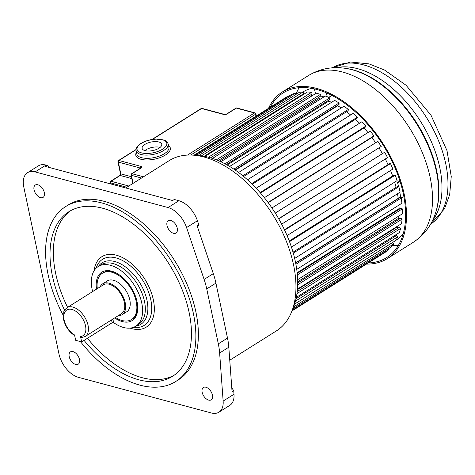 <?xml version="1.0" encoding="UTF-8"?>
<svg xmlns="http://www.w3.org/2000/svg" width="475" height="475" viewBox="0 0 475 475"><rect width="100%" height="100%" fill="white"/><g stroke="black" fill="none" stroke-linecap="round" stroke-linejoin="round"><path stroke-width="0.71" d="M124.349 302.474A17.023 9.957 -122.2 0 0 115.389 287.666A17.023 9.957 -122.2 0 0 103.324 284.858L67.017 307.693A17.023 9.957 57.8 0 1 79.076 310.496A17.023 9.957 57.8 0 1 88.041 325.286A17.023 9.957 57.8 0 1 85.138 336.508L121.446 313.672A17.023 9.957 -122.2 0 0 124.349 302.474M229.763 360.228L276.367 330.921A100.605 58.853 -122.2 0 0 293.52 264.717A100.605 58.853 -122.2 0 0 240.57 177.205A100.605 58.853 -122.2 0 0 169.243 160.603L125.738 187.963M292.63 309.023A97.256 56.899 -122.2 0 0 295.343 261.464A97.256 56.899 -122.2 0 0 196.021 155.426M204.125 279.413L213.311 273.642A60.788 35.56 -122.2 0 1 215.917 283.124L227.501 338.087A60.788 35.56 -122.2 0 1 228.813 347.219L219.634 352.996L223.143 401.084A21.886 12.801 57.8 0 1 218.939 412.193A21.886 12.801 57.8 0 1 211.357 412.977L78.405 377.334A21.886 12.801 57.8 0 1 58.959 353.905L23.803 187.085A21.886 12.801 57.8 0 1 27.532 172.686A21.886 12.801 57.8 0 1 35.12 171.908L168.067 207.545A21.886 12.801 57.8 0 1 186.574 227.561L204.125 279.413A60.788 35.56 57.8 0 1 206.738 288.901L218.322 343.858A60.788 35.56 57.8 0 1 219.634 352.996M218.939 412.193L229.787 405.371A21.886 12.801 -122.2 0 0 233.991 394.262L233.73 390.676L232.061 391.727L228.813 347.219M213.311 273.642L197.066 225.649L198.734 224.598L197.428 220.738A21.886 12.801 -122.2 0 0 178.915 200.723L174.289 199.482L172.621 200.533L45.499 166.458L47.167 165.407L45.968 165.086A21.886 12.801 -122.2 0 0 38.386 165.864L27.532 172.686M175.75 381.49L178.25 379.917A103.336 60.456 -122.2 0 0 195.878 311.915A103.336 60.456 -122.2 0 0 141.485 222.021A103.336 60.456 -122.2 0 0 68.216 204.968L65.716 206.542A103.336 60.456 57.8 0 1 138.985 223.594A103.336 60.456 57.8 0 1 193.373 313.488A103.336 60.456 57.8 0 1 175.75 381.49A103.336 60.456 57.8 0 1 80.429 341.59M34.057 189.834A7.297 4.269 -122.2 0 0 37.899 196.181A7.297 4.269 -122.2 0 0 43.071 197.386A7.297 4.269 -122.2 0 0 44.312 192.583A7.297 4.269 -122.2 0 0 40.476 186.242A7.297 4.269 -122.2 0 0 35.304 185.036A7.297 4.269 -122.2 0 0 34.057 189.834M69.213 356.654A7.297 4.269 -122.2 0 0 73.049 363.001A7.297 4.269 -122.2 0 0 78.221 364.206A7.297 4.269 -122.2 0 0 79.468 359.409A7.297 4.269 -122.2 0 0 75.626 353.062A7.297 4.269 -122.2 0 0 70.454 351.856A7.297 4.269 -122.2 0 0 69.213 356.654M202.16 392.297A7.297 4.269 -122.2 0 0 205.996 398.644A7.297 4.269 -122.2 0 0 211.167 399.843A7.297 4.269 -122.2 0 0 212.414 395.046A7.297 4.269 -122.2 0 0 208.572 388.698A7.297 4.269 -122.2 0 0 203.401 387.499A7.297 4.269 -122.2 0 0 202.16 392.297M167.004 225.477A7.297 4.269 -122.2 0 0 170.84 231.824A7.297 4.269 -122.2 0 0 176.011 233.023A7.297 4.269 -122.2 0 0 177.258 228.226A7.297 4.269 -122.2 0 0 173.417 221.878A7.297 4.269 -122.2 0 0 168.245 220.673A7.297 4.269 -122.2 0 0 167.004 225.477M233.73 390.676L231.776 387.838M49.103 167.42L47.167 165.407M197.588 227.192L198.734 224.598M63.217 315.275A103.336 60.456 57.8 0 1 48.088 274.544A103.336 60.456 57.8 0 1 65.716 206.542M84.087 340.397A97.256 56.899 -122.2 0 0 172.514 376.343A97.256 56.899 -122.2 0 0 189.098 312.342A97.256 56.899 -122.2 0 0 137.91 227.739A97.256 56.899 -122.2 0 0 68.952 211.684A97.256 56.899 -122.2 0 0 52.363 275.69A97.256 56.899 -122.2 0 0 64.618 310.175M67.587 307.331A97.256 56.899 57.8 0 1 55.7 273.588A97.256 56.899 57.8 0 1 70.65 210.686M174.153 375.244A97.256 56.899 57.8 0 1 87.424 338.295M92.625 291.585A35.257 20.627 57.8 0 1 92.192 289.732A35.257 20.627 57.8 0 1 98.206 266.534A35.257 20.627 57.8 0 1 123.203 272.353A35.257 20.627 57.8 0 1 141.758 303.02A35.257 20.627 57.8 0 1 135.743 326.224A35.257 20.627 57.8 0 1 112.919 322.109M114.671 317.929A28.571 16.714 -122.2 0 0 122.289 321.581A28.571 16.714 -122.2 0 0 137.714 306.707A28.571 16.714 -122.2 0 0 116.648 273.208A28.571 16.714 -122.2 0 0 111.667 271.178A28.571 16.714 -122.2 0 0 96.55 289.115M97.31 288.64A27.354 16.002 57.8 0 1 102.41 273.22A27.354 16.002 57.8 0 1 121.808 277.738A27.354 16.002 57.8 0 1 136.206 301.53A27.354 16.002 57.8 0 1 131.539 319.532A27.354 16.002 57.8 0 1 115.431 317.454M131.539 319.532L132.371 319.01A27.354 16.002 -122.2 0 0 137.685 306.221M117.076 273.446A27.354 16.002 -122.2 0 0 112.723 271.724A27.354 16.002 -122.2 0 0 103.247 272.697L102.41 273.22M122.093 314.699L126.683 311.814A18.234 10.67 -122.2 0 0 129.794 299.814A18.234 10.67 -122.2 0 0 120.199 283.949A18.234 10.67 -122.2 0 0 107.267 280.939L102.677 283.83A18.234 10.67 57.8 0 1 115.603 286.841A18.234 10.67 57.8 0 1 125.204 302.7A18.234 10.67 57.8 0 1 122.093 314.699A18.234 10.67 57.8 0 1 118.204 315.709M100.082 286.894A18.234 10.67 57.8 0 1 102.677 283.83M80.53 336.555A15.194 8.888 57.8 0 0 85.506 325.731A15.194 8.888 57.8 0 0 71.986 309.48A15.194 8.888 57.8 0 0 64.149 320.043A15.194 8.888 57.8 0 0 74.545 334.952L75.679 340.314L81.658 341.917L80.53 336.555L82.133 337.44M112.872 319.063L113.293 321.082A4.257 1.841 -11.9 0 1 112.124 322.757L81.658 341.917M193.978 155.206L288.224 95.962L194.026 155.212M288.491 96.389L288.224 95.962M194.845 155.289L291.834 94.288L295.278 93.153L196.264 155.432M295.943 94.436L295.278 93.153M198.752 155.562L299.321 92.31L303.115 91.93L201.489 155.853M204.137 156.269L303.798 93.587L303.115 91.93M303.086 94.721L302.86 94.181M204.968 156.429L307.509 91.936L311.582 92.328L208.406 157.219M210.591 157.825L312.099 93.979L311.582 92.328M311.582 96.116L311.113 94.602M212.509 158.424L316.243 93.183L320.518 94.329L216.38 159.826M218.15 160.55L320.857 95.95L320.518 94.329M219.539 161.15L320.061 97.921L319.788 96.621M321.593 98.378A87.531 51.211 -122.2 0 0 320.061 97.921A87.531 51.211 57.8 0 1 321.593 98.378M220.851 161.743L325.351 96.015L329.739 97.897L224.972 163.792M226.391 164.558L329.899 99.453L329.739 97.897M227.21 165.015L328.807 101.116L328.712 100.201M331.497 102.374A87.531 51.211 -122.2 0 0 328.807 101.116A87.531 51.211 57.8 0 1 331.497 102.374M229.645 166.434L334.655 100.385L339.073 102.968L233.878 169.13M234.988 169.878L339.049 104.429L339.073 102.968M235.333 170.115L337.683 105.747L337.689 105.284M341.192 107.956A87.531 51.211 -122.2 0 0 337.683 105.747A87.531 51.211 57.8 0 1 341.192 107.956M238.616 172.478L343.977 106.21L348.341 109.434L242.85 175.78M243.681 176.463L348.128 110.776L348.341 109.434M350.598 114.962A87.531 51.211 -122.2 0 0 346.56 111.762A87.531 51.211 57.8 0 1 350.598 114.962M247.528 179.782L353.133 113.365L357.354 117.177L251.667 183.653M252.255 184.223L356.963 118.37L357.354 117.177M359.569 123.215A87.531 51.211 -122.2 0 0 355.514 119.278A87.531 51.211 57.8 0 1 359.569 123.215M256.179 188.243L361.944 121.719L365.946 126.041L260.122 192.601M260.496 193.028L365.376 127.062L365.946 126.041M367.959 132.543A87.531 51.211 -122.2 0 0 363.998 127.929A87.531 51.211 57.8 0 1 367.959 132.543M264.379 197.695L370.239 131.112L373.938 135.862L268.048 202.463M268.233 202.712L373.207 136.687L373.938 135.862M375.624 142.755A87.531 51.211 -122.2 0 0 371.878 137.524A87.531 51.211 57.8 0 1 375.624 142.755M271.949 207.961L377.863 141.348L381.188 146.437L275.274 213.055M275.304 213.097L381.188 146.437M382.322 153.478A87.531 51.211 -122.2 0 0 378.985 147.885A87.531 51.211 57.8 0 1 382.322 153.478M278.647 218.684L384.655 152.243L278.748 218.856M281.657 224.164L387.547 157.569L384.655 152.243M388.016 164.605A87.531 51.211 -122.2 0 0 385.29 158.982A87.531 51.211 57.8 0 1 388.016 164.605M284.442 229.752L389.369 163.75L390.497 163.584L284.638 230.161M287.072 235.588L392.89 169.035L390.497 163.584M392.635 175.964A87.531 51.211 -122.2 0 0 390.563 170.501A87.531 51.211 57.8 0 1 392.635 175.964M289.257 240.985L394.048 175.079L395.259 175.138L289.507 241.65M291.436 247.083L397.118 180.619L395.259 175.138M396.079 187.346A87.531 51.211 -122.2 0 0 394.66 182.162A87.531 51.211 57.8 0 1 396.079 187.346M293.016 252.172L397.587 186.402L398.863 186.687L293.283 253.098M294.666 258.43L400.146 192.09L398.863 186.687M398.454 198.413L398.234 198.324A87.531 51.211 57.8 0 0 397.48 193.764A87.531 51.211 57.8 0 1 398.234 198.324L295.628 262.859M295.67 263.061L399.914 197.499L401.233 198.01L295.901 264.26M296.733 269.378L401.915 203.223L401.233 198.01M399.742 208.941L399.101 208.59A87.531 51.211 -122.2 0 0 398.941 205.093A87.531 51.211 57.8 0 1 399.101 208.59L297.142 272.715M297.213 273.422L400.989 208.151L402.325 208.881L297.35 274.906M297.641 279.686L402.39 213.809L402.325 208.881M399.677 218.862L398.727 218.203A87.531 51.211 -122.2 0 0 398.929 215.982A87.531 51.211 57.8 0 1 398.727 218.203L297.688 281.752M297.694 283.005L400.787 218.162L402.117 219.094L297.671 284.78M297.451 289.115L401.559 223.636L402.117 219.094M398.293 227.976L397.13 226.967A87.531 51.211 -122.2 0 0 397.296 226.32A87.531 51.211 57.8 0 1 397.13 226.967L297.409 289.685M297.225 291.543L399.315 227.329L400.603 228.439L296.958 293.633M296.317 297.374L399.445 232.513L400.603 228.439M395.645 236.081L394.933 235.351M296.032 298.733L396.601 235.481L397.83 236.752L295.432 301.15M294.536 304.142L396.091 240.267L397.83 236.752M294.518 304.196L392.7 242.446L393.84 243.853L293.514 306.957M292.665 308.946L391.554 246.757L393.84 243.853M292.173 310.335L388.716 249.612L388.2 248.864M291.947 310.947L385.926 251.839L388.716 249.612M326.367 92.803A3.646 2.132 57.8 0 1 326.408 92.963L327.222 96.817M328.641 97.428L331.877 95.392M399.914 180.951L397.51 182.465L400.639 183.308M404.136 198.164L400.621 197.226A87.531 51.211 -122.2 0 0 399.819 192.292M398.602 186.627A87.531 51.211 -122.2 0 0 397.51 182.465M311.659 88.326A87.531 51.211 -122.2 0 0 302.949 91.948M323.932 96.912A87.531 51.211 -122.2 0 0 321.545 96.217A87.531 51.211 -122.2 0 0 320.762 96.009M314.563 88.914A3.646 2.132 57.8 0 0 314.646 89.811L315.459 93.676M396.156 240.136A87.531 51.211 -122.2 0 0 403.192 233.86M398.335 245.415A97.256 56.899 57.8 0 1 392.516 245.533M295.907 94.371A97.256 56.899 57.8 0 1 299.137 87.703M368.232 262.966A97.256 56.899 -122.2 0 0 386.674 257.592A97.256 56.899 -122.2 0 0 395.55 169.035A97.256 56.899 -122.2 0 0 316.813 89.472A97.256 56.899 -122.2 0 0 283.112 92.934A97.256 56.899 -122.2 0 0 270.293 107.213M268.523 108.324A98.473 57.612 57.8 0 1 282.465 91.907A98.473 57.612 57.8 0 1 316.588 88.403A98.473 57.612 57.8 0 1 396.304 168.958A98.473 57.612 57.8 0 1 387.321 258.62A98.473 57.612 57.8 0 1 366.463 264.076M144.887 150.593A10.028 4.34 168.1 0 1 146.015 149.779A10.028 4.34 168.1 0 1 160.117 147.387M158.988 148.2A10.028 4.34 -11.9 0 0 161.749 144.24A10.028 4.34 -11.9 0 0 155.236 141.586A10.028 4.34 -11.9 0 0 144.887 144.418A10.028 4.34 -11.9 0 0 142.126 148.378A10.028 4.34 -11.9 0 0 148.639 151.032A10.028 4.34 -11.9 0 0 158.988 148.2M215.917 283.124L206.738 288.901M197.428 220.738L186.574 227.561M218.322 343.858L227.501 338.087M223.143 401.084L233.991 394.262M168.067 207.545L178.915 200.723M45.968 165.086L35.12 171.908M94.044 270.839A41.628 24.356 -122.2 0 1 116.333 255.194A41.628 24.356 57.8 0 1 116.951 255.366A41.628 24.356 -122.2 0 1 153.413 300.152A41.628 24.356 -122.2 0 1 131.801 328.635A41.628 24.356 57.8 0 1 131.189 328.463A41.628 24.356 -122.2 0 1 130.061 328.106M133.333 327.388A39.051 22.847 -122.2 0 0 150.789 299.737A39.051 22.847 -122.2 0 0 116.66 258.091A39.051 22.847 -122.2 0 0 96.104 268.203M98.361 266.433A36.326 21.25 57.8 0 1 114.332 261.416A36.326 21.25 57.8 0 1 147.001 300.402A36.326 21.25 57.8 0 1 135.903 326.123M135.743 326.224L138.463 324.514A35.257 20.627 -122.2 0 0 144.477 301.31A35.257 20.627 -122.2 0 0 112.771 263.477A35.257 20.627 -122.2 0 0 100.926 264.824L98.206 266.534M112.124 322.757L111.524 319.912M332.156 67.854L350.568 62.023L369.033 63.882L384.548 70.045L406.06 85.251L431.027 115.259L447.011 150.67L451.25 176.522L449.683 194.637L444.541 208.768L430.522 224.248A92.382 54.049 -122.2 0 0 438.205 139.982A92.382 54.049 -122.2 0 0 363.624 64.903A92.382 54.049 -122.2 0 0 332.162 67.854M336.187 67.688A92.382 54.049 57.8 0 1 357.633 68.673A92.382 54.049 57.8 0 1 428.503 135.601A92.382 54.049 57.8 0 1 432.416 220.685M352.937 69.831A94.175 55.094 -122.2 0 0 346.109 68.43L345.129 68.293A94.887 55.51 57.8 0 1 352.011 69.706A94.887 55.51 57.8 0 1 419.223 128.096A94.887 55.51 57.8 0 1 435.741 212.367L436.044 211.422A94.175 55.094 -122.2 0 0 419.645 127.787A94.175 55.094 -122.2 0 0 352.937 69.831M435.741 212.367C431.745 225.097 424.282 235.06 413.351 242.25A98.473 57.612 -122.2 0 0 422.334 152.588A98.473 57.612 -122.2 0 0 342.617 72.028A98.473 57.612 -122.2 0 0 308.495 75.537L282.465 91.907M163.703 150.474A16.411 7.107 168.1 0 1 146.763 155.111A16.411 7.107 168.1 0 1 136.105 150.765C135.808 148.141 137.388 145.718 140.832 143.486C145.077 140.938 150.041 139.46 155.723 139.056L164.148 140.042C165.543 140.042 166.897 141.36 168.221 143.996A16.411 7.107 168.1 0 1 163.703 150.474M141.253 143.444A15.194 6.579 -11.9 0 0 141.502 152.867A15.194 6.579 -11.9 0 0 162.622 149.174A15.194 6.579 -11.9 0 0 162.373 139.745A15.194 6.579 -11.9 0 0 141.253 143.444M168.554 145.558A17.628 7.63 168.1 0 1 165.46 154.993A17.628 7.63 168.1 0 1 144.341 159.861A17.628 7.63 168.1 0 1 136.432 152.327M136.105 150.765L136.782 153.983A16.411 7.107 -11.9 0 0 147.446 158.329A16.411 7.107 -11.9 0 0 164.38 153.692A16.411 7.107 -11.9 0 0 168.904 147.214L168.221 143.996M141.526 178.036L131.409 175.322L133.095 183.338M126.861 187.257L110.414 182.851L110.639 183.92M255.954 116.227L255.538 114.267L190.73 155.034M187.506 155.076L254.458 112.967L236.342 108.11L227.163 113.881A1.217 0.713 -122.2 0 0 226.741 113.929L224.325 114.374A1.217 0.831 105 0 0 223.784 114.475A2.434 1.051 -11.9 0 0 227.163 113.881M223.784 114.475L201.566 108.52L152.457 139.407M136.022 149.744L118.934 160.485L141.158 166.446A2.434 1.051 -11.9 0 1 141.194 167.954L132.014 173.725L143.486 176.801M131.795 178.588L120.205 175.477L111.025 181.254L128.826 186.022M140.564 168.126L118.328 162.082L120.81 173.88L131.403 176.718M131.409 175.322A1.217 0.831 -75 0 1 132.014 173.725A1.217 0.713 57.8 0 0 131.593 173.767A1.217 1.217 0 0 0 131.053 175.049A1.217 0.528 -11.9 0 0 131.409 175.322M110.414 182.851A1.217 0.831 -75 0 1 111.025 181.254A1.217 0.713 57.8 0 0 110.604 181.296A1.217 1.217 0 0 0 110.058 182.578A1.217 0.528 -11.9 0 0 110.414 182.851M255.877 113.786A1.217 1.217 0 0 0 255.004 112.866A1.217 0.831 -75 0 0 254.458 112.967A1.217 0.713 57.8 0 1 255.538 114.267A1.217 0.528 -11.9 0 0 255.877 113.786L256.34 115.983M131.593 173.767L140.772 167.996A1.217 0.713 57.8 0 1 141.194 167.954M141.158 166.446A1.217 0.831 -75 0 0 140.547 168.043A1.217 0.528 168.1 0 1 140.648 168.073M110.604 181.296L119.783 175.518A1.217 0.713 57.8 0 1 120.205 175.477A1.217 0.831 105 0 0 120.81 173.88A1.217 0.528 -11.9 0 1 120.46 173.607L117.972 161.809A1.217 0.528 -11.9 0 0 118.328 162.082A1.217 0.831 -75 0 1 118.934 160.485A1.217 0.713 57.8 0 0 118.513 160.532A1.217 1.217 0 0 0 117.972 161.809M235.921 108.152A1.217 0.713 -122.2 0 1 236.342 108.11A1.217 0.831 -75 0 1 236.882 108.009A1.217 1.217 0 0 0 235.921 108.152L226.741 113.929M202.107 108.419A1.217 1.217 0 0 0 201.145 108.561A1.217 0.713 57.8 0 1 201.566 108.52A1.217 0.831 -75 0 1 202.107 108.419L224.325 114.374M67.017 307.693C64.82 309.694 63.757 311.095 63.828 311.885L63.614 319.633C65.425 326.782 69.273 332.203 75.151 335.896M81.623 337.612L85.138 336.508M308.495 75.537C319.711 68.792 331.924 66.381 345.129 68.293M413.351 242.25L387.321 258.62M132.834 183.504L131.053 175.049M110.058 182.578L110.325 183.831M140.772 167.996L140.903 168.316M119.783 175.518L120.46 173.607M255.004 112.866L236.882 108.009M201.145 108.561L151.982 139.484M136.034 149.512L118.513 160.532"/></g></svg>
